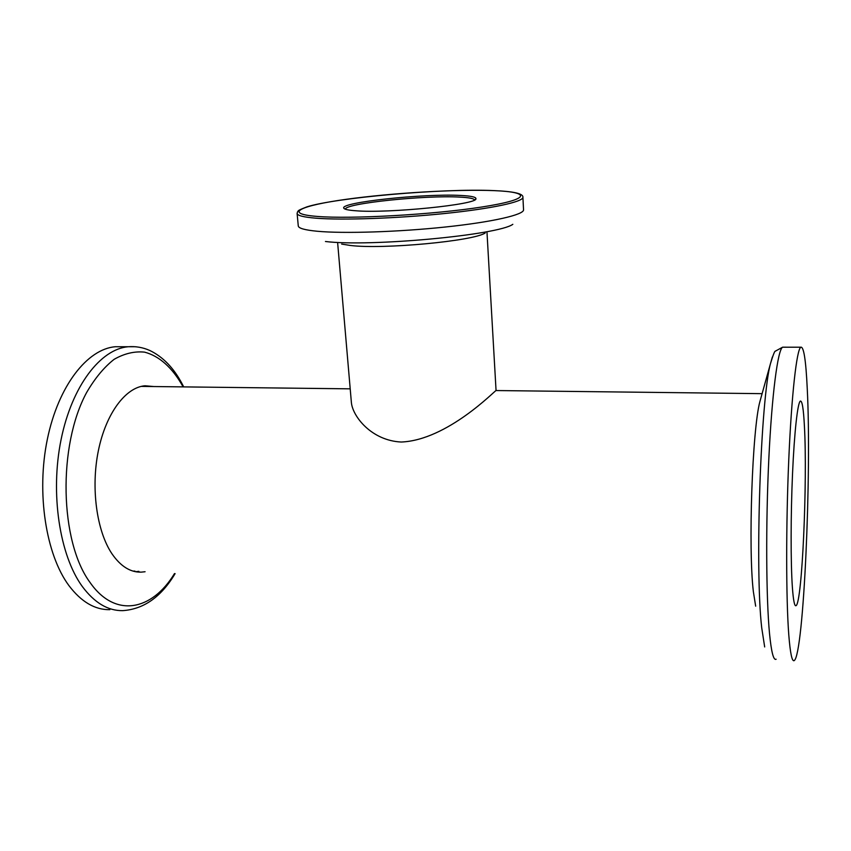 <?xml version="1.0" encoding="UTF-8"?>
<svg xmlns="http://www.w3.org/2000/svg" width="851" height="851" viewBox="0 0 851 851"><rect width="100%" height="100%" fill="white"/><g stroke="black" fill="none" stroke-linecap="round" stroke-linejoin="round"><path stroke-width="1.28" d="M337.698 243.45L351.399 402.704C352.75 416.447 371.451 440.595 401.215 442.031C447.381 440.222 495.442 389.981 496.059 390.545L486.995 232.44M143.83 386.428L141.713 386.28M132.958 571.074L134.958 571.095M153.829 386.545L145.021 385.78C125.735 387.258 106.013 413.182 98.386 450.615C90.695 487.995 96.695 531.354 112.087 553.969C120.693 566.351 130.384 572.404 141.149 572.149L145.074 571.734M147.617 386.471L144.425 385.833M122.778 346.74L115.289 346.729C87.408 349.027 58.379 385.609 47.348 439.265C36.231 492.835 45.89 554.618 68.931 585.605C81.26 601.87 94.897 609.89 109.843 609.688M135.628 571.723L138.841 571.34M460.816 195.464C471.231 195.975 476.262 197.081 475.922 198.772C477.624 204.463 388.524 213.548 355.846 210.771C348.548 210.261 344.549 209.41 343.836 208.24C338.879 202.432 424.447 193.326 460.816 195.464M474.528 199.964C473.922 198.517 469.007 197.57 459.785 197.102C425.309 195.039 344.485 203.4 345.378 209.218M341.655 244.077L350.399 245.471C383.216 249.534 473.443 241.056 485.187 233.004M792.366 587.116C790.675 562.905 790.707 515.036 792.536 473.464C794.366 431.829 797.621 402.938 800.302 401.119C802.153 400.364 803.535 408.831 804.429 426.489C807.514 480.953 802.153 602.88 796.057 605.667C794.557 606.625 793.323 600.444 792.366 587.116M755.667 606.167L753.358 591.615C748.103 547.863 752.348 428.691 759.911 401.555L761.134 397.151M807.259 388.875C811.631 472.996 803.769 654.068 794.26 660.567C792.079 662.035 790.249 653.451 788.781 634.825C786.037 599.317 785.941 524.62 788.781 459.359C791.611 393.97 796.696 349.867 800.748 347.208C803.748 346.24 805.918 360.122 807.259 388.875M183.071 386.886L182.465 385.726C172.37 367.834 159.307 355.952 144.532 352.133C134.458 351.112 124.32 353.516 114.14 359.324C104.152 367.143 95.014 378.142 86.717 392.354C57.645 445.541 59.666 541.747 90.163 582.648C115.364 618.656 152.148 610.507 174.487 573.585M175.104 573.627C161.275 596.849 143.819 609.188 122.714 610.646C107.96 610.869 94.504 602.827 82.324 586.52C59.591 555.448 50.071 493.42 61.07 439.637C71.984 385.758 100.663 349.048 128.182 346.74L135.437 346.729M316.008 218.196C303.637 217.175 297.339 215.59 297.105 213.431L297.595 211.708C299.254 210.676 295.18 211.41 306.828 206.899C334.688 197.868 442.084 188.177 494.059 190.613C513.738 191.422 523.354 193.634 522.908 197.251C523.503 201.761 492.133 208.633 444.679 213.516C397.311 218.42 342.325 220.324 316.008 218.196M493.984 190.624C456.944 189.103 391.843 192.975 346.378 199.294C300.616 205.559 282.564 213.718 317.178 216.42C351.059 219.239 433.553 214.601 481.932 206.995C530.758 199.442 531.567 192.049 493.984 190.624M297.105 213.431L298.275 225.941C298.52 228.291 304.828 230.057 317.178 231.249C343.464 233.727 398.321 232.015 445.552 226.994C492.889 221.983 524.152 214.707 523.546 209.793L522.908 197.251M512.823 224.313C498.675 235.014 370.089 247.056 325.454 241.503M764.677 646.951L761.709 627.74C754.773 568.776 760.773 397.449 770.559 363.324L772.368 357.005M783.867 347.197L782.59 347.197C777.793 349.846 771.931 393.747 768.825 458.817C765.709 523.759 766.123 598.115 769.517 633.516C771.336 652.079 773.538 660.642 776.123 659.227M762.102 393.662L496.059 390.545M350.208 388.843L141.202 386.397M183.688 386.886L182.231 384.056C173.795 368.015 162.966 356.814 149.744 350.463C142.915 347.421 135.724 346.176 128.182 346.74L115.289 346.729M136.351 571.851L141.149 572.149M475.284 199.496L475.922 198.772M344.57 208.857L343.836 208.24M800.748 347.208L782.59 347.197L775.41 351.133C774.782 350.697 773.165 354.761 770.559 363.324L759.911 401.555M796.057 605.667L795.398 605.635"/></g></svg>
